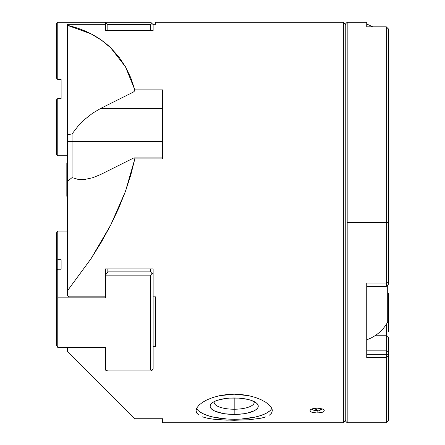 <?xml version="1.0" encoding="UTF-8"?>
<svg xmlns="http://www.w3.org/2000/svg" width="445" height="445" viewBox="0 0 445 445"><rect width="100%" height="100%" fill="white"/><g stroke="black" fill="none" stroke-linecap="round" stroke-linejoin="round"><path stroke-width="0.67" d="M317.14 412.999L317.14 411.13L317.14 412.999L312.084 412.343L310.532 411.592L309.993 410.674L310.543 409.723L312.084 408.883L314.404 408.31L317.14 408.109L322.202 408.883L323.749 409.723L324.294 410.674L323.749 411.592L322.197 412.343L317.14 412.999L322.197 412.343M234.181 409.233A20.025 6.847 180 0 0 254.056 401.546A20.025 6.847 0 0 1 254.206 402.386A20.025 6.847 0 0 1 234.181 409.233L234.181 397.958A24.08 8.232 0 0 1 256.609 403.198A24.08 8.232 0 0 1 234.181 414.428L234.181 409.233A20.025 6.847 0 0 1 214.156 402.386A20.025 6.847 0 0 1 214.306 401.546A20.025 6.847 180 0 0 234.181 409.233L234.181 414.428L224.97 413.8L217.154 412.014L214.162 410.768L211.937 409.344L210.568 407.798L210.101 406.19L210.568 404.588L211.937 403.042L214.162 401.618L217.154 400.372L224.97 398.587L229.487 398.114L238.876 398.114L247.559 399.349L251.208 400.372L256.426 403.042L257.794 404.588L258.261 406.19L257.794 407.798L256.426 409.344L254.201 410.768L247.559 413.038L243.393 413.8L234.181 414.428A24.08 8.232 0 0 1 211.753 403.198A24.08 8.232 0 0 1 234.181 397.958L234.181 409.233M198.943 411.186L202.464 413.438L207.209 415.419L212.988 417.043L226.739 418.99L234.181 419.24L241.624 418.99L255.374 417.043L261.154 415.419L265.899 413.438L269.42 411.186M265.882 416.87L261.159 418.183L248.811 419.785L234.181 420.275L234.181 419.24A38.142 13.044 180 0 0 271.784 408.388M198.943 415.168L196.768 413.082L196.039 410.668L196.779 407.987L198.96 405.161L202.481 402.363L207.225 399.727L212.977 397.457L219.58 395.688L226.739 394.565L234.181 394.181L248.788 395.688L255.391 397.457L261.148 399.732L265.887 402.363L269.937 405.718M272.112 409.261L272.323 410.679L271.589 413.094L269.409 415.174M265.899 413.438L261.154 415.419M248.777 418.244L241.624 418.99M226.739 418.99L219.585 418.244M238.876 414.267L243.393 413.8M247.559 413.038L254.201 410.768L256.426 409.344L257.794 407.798M210.568 407.798L211.937 409.344L214.162 410.768L220.803 413.038M224.97 413.8L229.487 414.267M134.813 418.739L134.524 418.45L134.813 418.739L162.664 418.745L134.818 418.745L125.473 409.4L134.818 418.745M162.664 89.862L134.818 89.862L134.524 91.036L133.417 92.048L162.664 92.048L133.417 92.048L100.681 108.413L133.417 92.048L134.524 91.036L134.818 89.862L162.664 89.862L162.664 158.898L162.664 89.862M134.818 158.898L162.664 158.898L134.818 158.898L130.836 174.852L125.473 191.317L118.743 208.115L110.694 225.081L101.41 242.024L90.991 258.767L67.306 290.974L67.306 181.493L72.073 177.599L72.073 141.449L67.306 141.449L67.306 134.774L72.073 133.9L72.073 141.449L72.073 133.9L77.947 126.285L84.989 119.188L92.744 113.102L100.681 108.413L162.664 108.413L100.681 108.413L92.744 113.102L84.989 119.188L77.947 126.285L72.073 133.9L67.306 134.774L67.306 295.48L68.736 296.826L105.448 296.826L68.736 296.826L67.306 295.48L67.306 290.974L90.991 258.767L110.694 225.081L125.473 191.317L134.818 158.898M134.524 158.014L134.813 158.381L134.524 158.014L133.417 158.114L100.681 174.479L133.417 158.114M155.511 22.25L155.511 24.303L155.511 22.25L343.368 22.25L343.368 422.75L343.368 22.25L345.748 24.636M67.306 351.233L110.694 394.62L67.306 351.233L67.44 347.4L67.306 351.233L133.506 417.432M68.736 24.303L67.306 24.514L67.306 134.774L67.306 25.293L90.991 33.814L101.41 40.145L110.694 47.804L118.743 56.721L125.473 66.789L130.836 77.881L134.818 89.862L125.473 66.789L110.694 47.804C105.037 42.364 98.467 37.703 90.991 33.814C83.972 30.154 76.078 27.317 67.306 25.293L67.306 24.514L68.736 24.303L105.448 24.303L68.736 24.303M162.664 141.449L72.073 141.449L162.664 141.449M162.664 422.75L162.664 418.745L162.664 422.75L343.368 422.75L345.748 420.364M77.947 179.341L84.989 179.402L92.744 177.722L100.681 174.479L92.744 177.722L84.989 179.402L77.947 179.341L72.073 177.599L67.306 181.493L67.306 141.449L72.073 141.449L72.073 177.599M153.13 296.826L155.511 296.826L155.511 346.371L153.13 346.371L155.511 346.371L155.511 296.826L153.13 296.826M105.448 268.902L153.13 268.902L153.13 368.916L151.934 370.546L150.744 370.112L105.448 370.112L107.835 370.98L105.448 370.112L105.448 347.4L105.448 370.112L150.744 370.112L150.744 275.138L105.448 275.138L105.448 297.85L57.772 297.85L56.343 298.373L56.343 345.448L57.772 347.4L105.448 347.4L57.772 347.4L56.343 345.448L56.343 260.23L57.772 259.708L57.772 269.242L56.343 271.2L56.343 298.373L57.772 297.85L57.772 347.4L57.772 259.708L61.11 259.708L61.11 269.242L57.772 269.242L57.772 297.85L105.448 297.85L105.448 275.138L107.835 271.884L150.744 271.884L151.934 273.514L150.744 275.138L150.744 370.112L151.934 370.546L150.744 370.98L151.934 370.546L153.13 368.916L153.13 273.948L151.934 273.514L153.13 273.948L153.13 268.902L105.448 268.902L105.448 275.138L105.448 268.902M155.511 24.303L153.13 24.303L153.13 24.636L150.744 22.25L105.448 22.25L105.448 30.599L105.448 24.303L105.448 30.599L153.13 30.599L105.448 30.599L105.448 22.25L107.835 24.636L105.448 22.25L57.772 22.25L57.772 79.466L61.11 79.466L61.11 98.534L57.772 98.534L56.343 99.964L56.343 154.32L57.772 155.75L56.343 154.32L56.343 99.964L57.772 98.534L57.772 155.75L67.306 155.75L57.772 155.75L57.772 98.534L61.11 98.534L61.11 79.466L57.772 79.466L56.343 78.036L57.772 79.466L57.772 22.25L150.744 22.25L151.934 23.44L150.744 24.636L151.934 23.44L153.13 24.636L153.13 24.303L155.511 24.303M110.694 394.62L125.473 409.4M312.084 408.883L317.352 408.109M312.835 412.548L312.084 412.343M261.159 418.183L248.811 419.785L226.7 420.152L212.949 419.14L207.192 418.178L202.453 416.859M269.42 405.178L271.589 407.993L272.323 410.679M202.481 402.363L207.225 399.727L212.977 397.457L219.58 395.688L234.181 394.181L241.657 394.57L248.788 395.688L255.391 397.457L261.148 399.732L265.887 402.363M264.297 417.388L265.843 416.882M196.579 408.388A38.142 13.044 180 0 0 234.181 419.24L234.181 420.275L219.53 419.785L212.999 419.146M196.039 410.674L196.245 409.272M212.949 419.14L207.192 418.178M67.306 162.903L66.828 162.903L66.828 181.349L67.306 181.349L66.828 181.349L66.828 162.992M66.828 196.184L66.828 181.349L66.828 196.278L67.306 196.278M388.657 420.364L388.657 355.905L386.277 357.513L386.277 422.75L386.277 357.513L366.73 357.513L366.73 283.07L366.73 357.513L386.277 357.513L386.277 354.298L388.657 354.298L388.657 352.234L386.277 350.171L386.277 354.298L386.277 350.171L388.657 352.234L388.657 337.827L386.277 335.758L386.277 350.171L366.73 350.171L386.277 350.171L386.277 324.405L386.277 335.758L374.935 335.758L386.277 335.758L388.657 337.827L388.657 420.364L386.277 422.75L347.178 422.75L347.178 22.25L347.178 222.5L388.657 222.5L388.657 29.192L386.277 26.917L388.657 29.248L388.657 282.347L386.277 283.07L386.277 286.396L386.277 283.07L366.73 283.07L386.277 283.07L386.277 26.917L386.277 222.5L347.178 222.5L347.178 422.75L345.748 421.32L345.748 23.68L347.178 22.25L366.73 22.25L366.73 26.917L386.277 26.917L366.73 26.917L366.73 22.25M366.73 286.396L366.73 289.684L366.73 286.396L386.277 286.396L388.657 284.01L388.657 282.347L388.657 284.005M388.657 293.311L388.657 303.551L387.706 303.551L388.657 303.551L388.657 331.536M366.73 354.298L386.277 354.298L366.73 354.298M345.748 23.824L345.748 421.276M388.657 303.551L388.657 313.797M386.277 283.07L388.657 282.347L388.657 222.5L386.277 222.5L386.277 283.07M386.277 357.513L388.657 355.905L388.657 354.298L386.277 354.298L386.277 357.513M366.73 337.01L366.73 334.351M387.706 291.636L387.706 290.535M387.706 321.652L387.706 322.008A38.392 38.392 0 0 1 366.73 339.791A38.392 38.392 0 0 0 387.706 322.008L387.706 285.1A38.392 38.392 0 0 0 387.656 285.011A38.392 38.392 0 0 1 387.706 285.1L387.706 285.456M366.73 314.07L366.73 337.032M366.73 289.689L366.73 293.032M387.706 320.6L387.706 318.898M387.706 303.551L387.706 286.508M387.706 288.21L387.706 290.507M366.73 323.687L366.73 317.418M372.637 26.806A38.392 38.392 0 0 0 366.73 24.158A38.392 38.392 0 0 1 372.637 26.806M315.043 408.226L318.603 410.985A7.571 3.549 -101.1 0 1 315.043 408.226M320.606 408.443A7.571 3.549 -101.1 0 1 318.603 410.985L322.43 408.972M56.343 233.052L56.343 271.2L57.772 269.242L61.11 269.242L61.11 259.708L57.772 259.708L56.343 260.23L56.343 233.052L57.772 231.1L56.343 233.052M57.772 231.1L57.772 259.708L57.772 231.1L67.306 231.1L57.772 231.1M107.835 370.98L150.744 370.98L107.835 370.98M107.835 268.902L107.835 271.884L105.448 275.138L150.744 275.138L151.934 273.514L150.744 271.884L107.835 271.884L107.835 268.902M150.744 268.902L150.744 271.884L150.744 268.902M56.343 23.68L57.772 22.25L56.343 23.68L56.343 78.036L56.343 23.68M107.835 30.599L107.835 24.636L150.744 24.636L107.835 24.636L107.835 30.599M150.744 30.599L150.744 24.636L150.744 30.599M153.13 30.599L153.13 24.636L153.13 30.599M162.664 418.773L134.846 418.773M134.129 157.919L162.664 157.919M366.73 26.806L386.277 26.806L388.657 29.192M311.85 408.972L313.436 410.162L318.603 410.985"/></g></svg>
